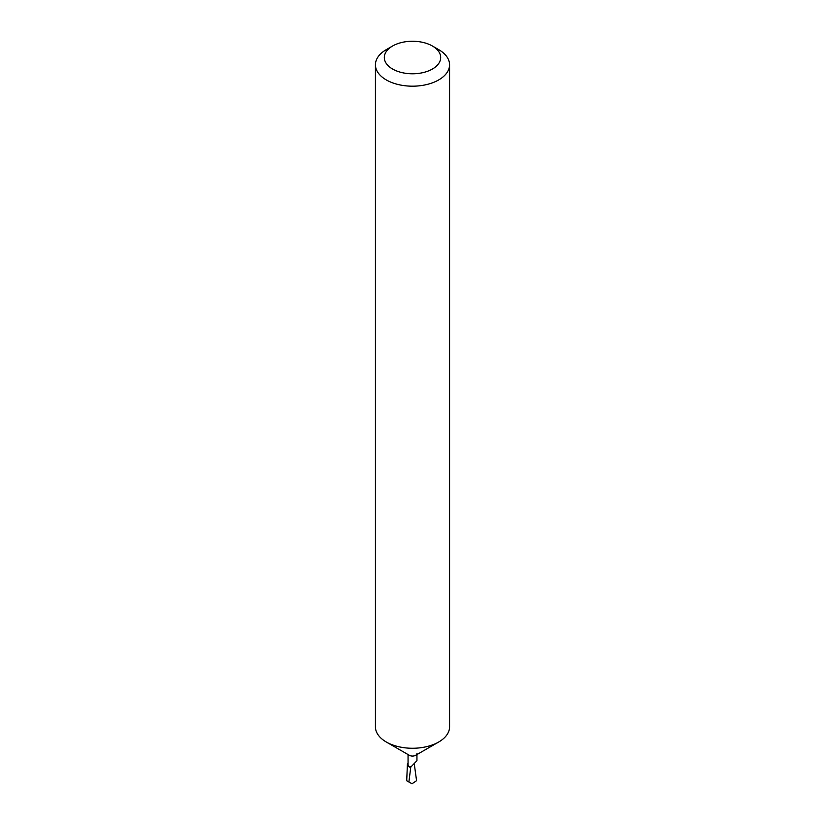 <?xml version="1.0" encoding="UTF-8"?>
<svg xmlns="http://www.w3.org/2000/svg" width="825" height="825" viewBox="0 0 825 825"><rect width="100%" height="100%" fill="white"/><g stroke="black" fill="none" stroke-linecap="round" stroke-linejoin="round"><path stroke-width="1.24" d="M416.945 753.493A4.445 2.568 180 0 1 415.645 755.318A4.445 2.568 180 0 1 409.355 755.318L386.286 741.995A37.073 21.409 180 0 1 375.427 726.856L375.427 64.783A37.073 21.409 180 0 1 386.286 49.644L392.576 46.014A28.174 16.263 0 0 0 392.576 69.022A28.174 16.263 0 0 0 432.424 69.022A28.174 16.263 0 0 0 432.424 46.014L438.714 49.644A37.073 21.409 180 0 1 449.573 64.783A37.073 21.409 180 0 1 426.69 84.552A37.073 21.409 180 0 1 386.286 79.922A37.073 21.409 180 0 1 375.427 64.783M416.945 754.566L416.945 760.691L410.85 767.023A4.445 2.568 180 0 1 408.055 764.641L408.055 754.566M449.573 64.783L449.573 726.856A37.073 21.409 180 0 1 438.714 741.995L415.645 755.318L438.714 741.995A37.073 21.409 180 0 1 386.286 741.995M407.395 764.569A5.105 2.949 180 0 0 410.747 767.405L408.891 781.925L406.704 780.77L407.395 764.569A5.105 2.949 180 0 1 407.973 763.28L408.055 763.259M408.891 781.925L412.026 783.75L416.573 780.697L414.315 764.218M412.026 783.75L407.808 781.43M438.714 49.644L432.424 46.014A28.174 16.263 0 0 0 392.576 46.014"/></g></svg>
